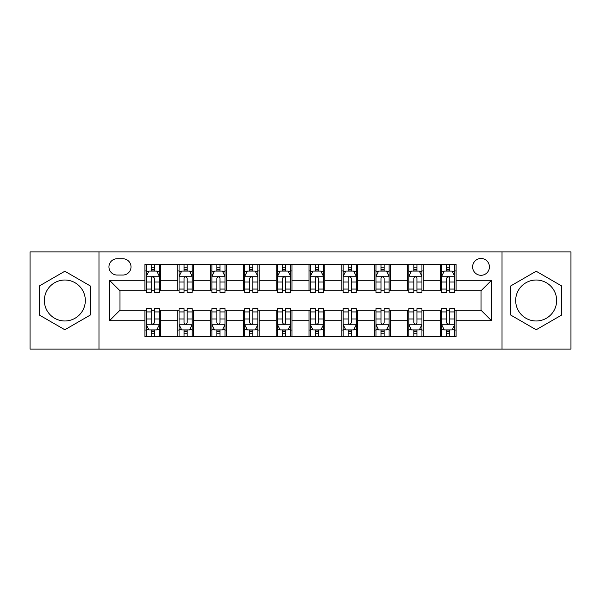 <?xml version="1.0" encoding="UTF-8"?>
<svg xmlns="http://www.w3.org/2000/svg" width="601" height="601" viewBox="0 0 601 601"><rect width="100%" height="100%" fill="white"/><g stroke="black" fill="none" stroke-linecap="round" stroke-linejoin="round"><path stroke-width="0.9" d="M536.16 280.021A20.479 20.479 0 0 0 515.681 300.5A20.479 20.479 0 0 0 536.16 320.979A20.479 20.479 0 0 0 556.639 300.5A20.479 20.479 0 0 0 536.16 280.021M481.018 258.49A8.399 8.399 0 0 0 472.619 266.889A8.399 8.399 0 0 0 481.018 275.296A8.399 8.399 0 0 0 489.424 266.889A8.399 8.399 0 0 0 481.018 258.49M64.84 320.979A20.479 20.479 0 0 1 44.361 300.5A20.479 20.479 0 0 1 64.84 280.021A20.479 20.479 0 0 1 85.319 300.5A20.479 20.479 0 0 1 64.84 320.979M502.023 349.076L570.95 349.076L570.95 251.924L502.023 251.924L502.023 349.076L98.977 349.076L98.977 251.924L30.05 251.924L30.05 349.076L98.977 349.076M117.09 275.033L122.867 275.033A8.136 8.136 0 0 0 131.01 266.889A8.136 8.136 0 0 0 122.867 258.753L117.09 258.753A8.136 8.136 0 0 0 108.954 266.889A8.136 8.136 0 0 0 117.09 275.033M502.023 251.924L98.977 251.924M144.924 320.716L109.48 320.716L109.48 280.284L144.924 280.284L144.924 290.786L119.982 290.786L119.982 310.214L144.924 310.214L144.924 336.605L456.076 336.605L456.076 310.214L481.018 310.214L481.018 290.786L456.076 290.786L456.076 280.284L491.52 280.284L491.52 320.716L456.076 320.716M456.076 280.284L456.076 264.395L144.924 264.395L144.924 280.284M440.323 264.395L440.323 290.786L441.63 290.786M446.618 290.786L449.773 290.786M454.762 290.786L456.076 290.786M440.323 290.786L421.94 290.786M407.501 264.395L407.501 290.786L408.808 290.786M413.804 290.786L416.951 290.786M407.501 290.786L389.117 290.786M374.678 264.395L374.678 290.786L375.993 290.786M380.981 290.786L384.129 290.786M374.678 290.786L356.295 290.786M341.856 264.395L341.856 290.786L343.171 290.786M348.159 290.786L351.307 290.786M341.856 290.786L323.473 290.786M309.034 264.395L309.034 290.786L310.349 290.786M315.337 290.786L318.485 290.786M309.034 290.786L290.651 290.786M276.212 264.395L276.212 290.786L277.527 290.786M282.515 290.786L285.663 290.786M276.212 290.786L257.829 290.786M243.39 264.395L243.39 290.786L244.705 290.786M249.693 290.786L252.841 290.786M243.39 290.786L225.007 290.786M210.568 264.395L210.568 290.786L211.883 290.786M216.871 290.786L220.019 290.786M210.568 290.786L192.192 290.786M177.746 264.395L177.746 290.786L179.06 290.786M184.049 290.786L187.196 290.786M177.746 290.786L159.37 290.786M144.924 290.786L146.238 290.786M151.227 290.786L154.382 290.786M144.924 310.214L146.238 310.214M151.227 310.214L154.382 310.214M159.37 310.214L160.677 310.214L160.677 336.605M179.06 310.214L160.677 310.214M184.049 310.214L187.196 310.214M192.192 310.214L193.499 310.214L193.499 336.605M211.883 310.214L193.499 310.214M216.871 310.214L220.019 310.214M225.007 310.214L226.322 310.214L226.322 336.605M244.705 310.214L226.322 310.214M249.693 310.214L252.841 310.214M257.829 310.214L259.144 310.214L259.144 336.605M277.527 310.214L259.144 310.214M282.515 310.214L285.663 310.214M290.651 310.214L291.966 310.214L291.966 336.605M310.349 310.214L291.966 310.214M315.337 310.214L318.485 310.214M323.473 310.214L324.788 310.214L324.788 336.605M343.171 310.214L324.788 310.214M348.159 310.214L351.307 310.214M356.295 310.214L357.61 310.214L357.61 336.605M375.993 310.214L357.61 310.214M380.981 310.214L384.129 310.214M389.117 310.214L390.432 310.214L390.432 336.605M408.808 310.214L390.432 310.214M413.804 310.214L416.951 310.214M421.94 310.214L423.254 310.214L423.254 336.605M441.63 310.214L423.254 310.214M446.618 310.214L449.773 310.214M454.762 310.214L456.076 310.214M160.677 264.395L160.677 290.786M144.924 270.961L146.238 270.961M151.227 270.961L154.382 270.961M159.37 270.961L160.677 270.961M144.924 330.039L146.238 330.039M151.227 330.039L154.382 330.039M159.37 330.039L160.677 330.039M177.746 310.214L177.746 336.605M193.499 264.395L193.499 290.786M177.746 270.961L179.06 270.961M184.049 270.961L187.196 270.961M192.192 270.961L193.499 270.961M177.746 330.039L179.06 330.039M184.049 330.039L187.196 330.039M192.192 330.039L193.499 330.039M210.568 310.214L210.568 336.605M210.568 330.039L211.883 330.039M216.871 330.039L220.019 330.039M225.007 330.039L226.322 330.039M226.322 264.395L226.322 290.786M210.568 270.961L211.883 270.961M216.871 270.961L220.019 270.961M225.007 270.961L226.322 270.961M243.39 310.214L243.39 336.605M243.39 330.039L244.705 330.039M249.693 330.039L252.841 330.039M257.829 330.039L259.144 330.039M259.144 264.395L259.144 290.786M243.39 270.961L244.705 270.961M249.693 270.961L252.841 270.961M257.829 270.961L259.144 270.961M276.212 310.214L276.212 336.605M276.212 330.039L277.527 330.039M282.515 330.039L285.663 330.039M290.651 330.039L291.966 330.039M291.966 264.395L291.966 290.786M276.212 270.961L277.527 270.961M282.515 270.961L285.663 270.961M290.651 270.961L291.966 270.961M309.034 310.214L309.034 336.605M309.034 330.039L310.349 330.039M315.337 330.039L318.485 330.039M323.473 330.039L324.788 330.039M324.788 264.395L324.788 290.786M309.034 270.961L310.349 270.961M315.337 270.961L318.485 270.961M323.473 270.961L324.788 270.961M341.856 310.214L341.856 336.605M341.856 330.039L343.171 330.039M348.159 330.039L351.307 330.039M356.295 330.039L357.61 330.039M357.61 264.395L357.61 290.786M341.856 270.961L343.171 270.961M348.159 270.961L351.307 270.961M356.295 270.961L357.61 270.961M374.678 310.214L374.678 336.605M374.678 330.039L375.993 330.039M380.981 330.039L384.129 330.039M389.117 330.039L390.432 330.039M390.432 264.395L390.432 290.786M374.678 270.961L375.993 270.961M380.981 270.961L384.129 270.961M389.117 270.961L390.432 270.961M407.501 310.214L407.501 336.605M407.501 330.039L408.808 330.039M413.804 330.039L416.951 330.039M421.94 330.039L423.254 330.039M423.254 264.395L423.254 290.786M407.501 270.961L408.808 270.961M413.804 270.961L416.951 270.961M421.94 270.961L423.254 270.961M440.323 310.214L440.323 336.605M440.323 330.039L441.63 330.039M446.618 330.039L449.773 330.039M454.762 330.039L456.076 330.039M440.323 270.961L441.63 270.961M446.618 270.961L449.773 270.961M454.762 270.961L456.076 270.961M119.982 290.786L109.48 280.284M119.982 310.214L109.48 320.716M491.52 280.284L481.018 290.786M491.52 320.716L481.018 310.214M64.84 329.761L90.18 315.127L90.18 285.873L64.84 271.239L39.501 285.873L39.501 315.127L64.84 329.761M561.499 285.873L536.16 271.239L510.82 285.873L510.82 315.127L536.16 329.761L561.499 315.127L561.499 285.873M154.382 267.813L151.227 267.813M159.37 289.066L154.382 289.066L154.382 292.364L159.37 292.364L159.37 276.34L156.741 271.089L148.868 271.089L146.238 276.34L146.238 292.364L151.227 292.364L151.227 289.066L146.238 289.066M146.238 276.34L146.238 264.395M159.37 276.34L159.37 264.395M151.227 271.089L151.227 264.395M154.382 264.395L154.382 271.089M154.382 289.066L154.382 278.316C153.33 276.287 152.278 276.287 151.227 278.316L151.227 289.066M151.227 333.187L154.382 333.187M146.238 311.934L151.227 311.934L151.227 308.636L146.238 308.636L146.238 324.66L148.868 329.911L156.741 329.911L159.37 324.66L159.37 308.636L154.382 308.636L154.382 311.934L159.37 311.934M159.37 324.66L159.37 336.605M146.238 324.66L146.238 336.605M154.382 329.911L154.382 336.605M151.227 336.605L151.227 329.911M151.227 311.934L151.227 322.684C152.278 324.713 153.33 324.713 154.382 322.684L154.382 311.934M187.196 267.813L184.049 267.813M192.192 289.066L187.196 289.066L187.196 292.364L192.192 292.364L192.192 276.34L189.563 271.089L181.682 271.089L179.06 276.34L179.06 292.364L184.049 292.364L184.049 289.066L179.06 289.066M179.06 276.34L179.06 264.395M192.192 276.34L192.192 264.395M184.049 271.089L184.049 264.395M187.196 264.395L187.196 271.089M187.196 289.066L187.196 278.316C186.152 276.287 185.1 276.287 184.049 278.316L184.049 289.066M220.019 267.813L216.871 267.813M225.007 289.066L220.019 289.066L220.019 292.364L225.007 292.364L225.007 276.34L222.385 271.089L214.504 271.089L211.883 276.34L211.883 292.364L216.871 292.364L216.871 289.066L211.883 289.066M211.883 276.34L211.883 264.395M225.007 276.34L225.007 264.395M216.871 271.089L216.871 264.395M220.019 264.395L220.019 271.089M220.019 289.066L220.019 278.316C218.974 276.287 217.923 276.287 216.871 278.316L216.871 289.066M252.841 267.813L249.693 267.813M257.829 289.066L252.841 289.066L252.841 292.364L257.829 292.364L257.829 276.34L255.207 271.089L247.327 271.089L244.705 276.34L244.705 292.364L249.693 292.364L249.693 289.066L244.705 289.066M244.705 276.34L244.705 264.395M257.829 276.34L257.829 264.395M249.693 271.089L249.693 264.395M252.841 264.395L252.841 271.089M252.841 289.066L252.841 278.316C251.796 276.287 250.745 276.287 249.693 278.316L249.693 289.066M184.049 333.187L187.196 333.187M179.06 311.934L184.049 311.934L184.049 308.636L179.06 308.636L179.06 324.66L181.682 329.911L189.563 329.911L192.192 324.66L192.192 308.636L187.196 308.636L187.196 311.934L192.192 311.934M192.192 324.66L192.192 336.605M179.06 324.66L179.06 336.605M187.196 329.911L187.196 336.605M184.049 336.605L184.049 329.911M184.049 311.934L184.049 322.684C185.1 324.713 186.145 324.713 187.196 322.684L187.196 311.934M216.871 333.187L220.019 333.187M211.883 311.934L216.871 311.934L216.871 308.636L211.883 308.636L211.883 324.66L214.504 329.911L222.385 329.911L225.007 324.66L225.007 308.636L220.019 308.636L220.019 311.934L225.007 311.934M225.007 324.66L225.007 336.605M211.883 324.66L211.883 336.605M220.019 329.911L220.019 336.605M216.871 336.605L216.871 329.911M216.871 311.934L216.871 322.684C217.923 324.713 218.967 324.713 220.019 322.684L220.019 311.934M249.693 333.187L252.841 333.187M244.705 311.934L249.693 311.934L249.693 308.636L244.705 308.636L244.705 324.66L247.327 329.911L255.207 329.911L257.829 324.66L257.829 308.636L252.841 308.636L252.841 311.934L257.829 311.934M257.829 324.66L257.829 336.605M244.705 324.66L244.705 336.605M252.841 329.911L252.841 336.605M249.693 336.605L249.693 329.911M249.693 311.934L249.693 322.684C250.745 324.713 251.789 324.713 252.841 322.684L252.841 311.934M285.663 267.813L282.515 267.813M290.651 289.066L285.663 289.066L285.663 292.364L290.651 292.364L290.651 276.34L288.029 271.089L280.149 271.089L277.527 276.34L277.527 292.364L282.515 292.364L282.515 289.066L277.527 289.066M277.527 276.34L277.527 264.395M290.651 276.34L290.651 264.395M282.515 271.089L282.515 264.395M285.663 264.395L285.663 271.089M285.663 289.066L285.663 278.316C284.619 276.287 283.567 276.287 282.515 278.316L282.515 289.066M282.515 333.187L285.663 333.187M277.527 311.934L282.515 311.934L282.515 308.636L277.527 308.636L277.527 324.66L280.149 329.911L288.029 329.911L290.651 324.66L290.651 308.636L285.663 308.636L285.663 311.934L290.651 311.934M290.651 324.66L290.651 336.605M277.527 324.66L277.527 336.605M285.663 329.911L285.663 336.605M282.515 336.605L282.515 329.911M282.515 311.934L282.515 322.684C283.559 324.713 284.611 324.713 285.663 322.684L285.663 311.934M318.485 267.813L315.337 267.813M323.473 289.066L318.485 289.066L318.485 292.364L323.473 292.364L323.473 276.34L320.851 271.089L312.971 271.089L310.349 276.34L310.349 292.364L315.337 292.364L315.337 289.066L310.349 289.066M310.349 276.34L310.349 264.395M323.473 276.34L323.473 264.395M315.337 271.089L315.337 264.395M318.485 264.395L318.485 271.089M318.485 289.066L318.485 278.316C317.441 276.287 316.389 276.287 315.337 278.316L315.337 289.066M351.307 267.813L348.159 267.813M356.295 289.066L351.307 289.066L351.307 292.364L356.295 292.364L356.295 276.34L353.673 271.089L345.793 271.089L343.171 276.34L343.171 292.364L348.159 292.364L348.159 289.066L343.171 289.066M343.171 276.34L343.171 264.395M356.295 276.34L356.295 264.395M348.159 271.089L348.159 264.395M351.307 264.395L351.307 271.089M351.307 289.066L351.307 278.316C350.255 276.287 349.211 276.287 348.159 278.316L348.159 289.066M384.129 267.813L380.981 267.813M389.117 289.066L384.129 289.066L384.129 292.364L389.117 292.364L389.117 276.34L386.496 271.089L378.615 271.089L375.993 276.34L375.993 292.364L380.981 292.364L380.981 289.066L375.993 289.066M375.993 276.34L375.993 264.395M389.117 276.34L389.117 264.395M380.981 271.089L380.981 264.395M384.129 264.395L384.129 271.089M384.129 289.066L384.129 278.316C383.077 276.287 382.033 276.287 380.981 278.316L380.981 289.066M416.951 267.813L413.804 267.813M421.94 289.066L416.951 289.066L416.951 292.364L421.94 292.364L421.94 276.34L419.318 271.089L411.437 271.089L408.808 276.34L408.808 292.364L413.804 292.364L413.804 289.066L408.808 289.066M408.808 276.34L408.808 264.395M421.94 276.34L421.94 264.395M413.804 271.089L413.804 264.395M416.951 264.395L416.951 271.089M416.951 289.066L416.951 278.316C415.9 276.287 414.855 276.287 413.804 278.316L413.804 289.066M449.773 267.813L446.618 267.813M454.762 289.066L449.773 289.066L449.773 292.364L454.762 292.364L454.762 276.34L452.132 271.089L444.259 271.089L441.63 276.34L441.63 292.364L446.618 292.364L446.618 289.066L441.63 289.066M441.63 276.34L441.63 264.395M454.762 276.34L454.762 264.395M446.618 271.089L446.618 264.395M449.773 264.395L449.773 271.089M449.773 289.066L449.773 278.316C448.722 276.287 447.67 276.287 446.618 278.316L446.618 289.066M315.337 333.187L318.485 333.187M310.349 311.934L315.337 311.934L315.337 308.636L310.349 308.636L310.349 324.66L312.971 329.911L320.851 329.911L323.473 324.66L323.473 308.636L318.485 308.636L318.485 311.934L323.473 311.934M323.473 324.66L323.473 336.605M310.349 324.66L310.349 336.605M318.485 329.911L318.485 336.605M315.337 336.605L315.337 329.911M315.337 311.934L315.337 322.684C316.381 324.713 317.433 324.713 318.485 322.684L318.485 311.934M348.159 333.187L351.307 333.187M343.171 311.934L348.159 311.934L348.159 308.636L343.171 308.636L343.171 324.66L345.793 329.911L353.673 329.911L356.295 324.66L356.295 308.636L351.307 308.636L351.307 311.934L356.295 311.934M356.295 324.66L356.295 336.605M343.171 324.66L343.171 336.605M351.307 329.911L351.307 336.605M348.159 336.605L348.159 329.911M348.159 311.934L348.159 322.684C349.204 324.713 350.255 324.713 351.307 322.684L351.307 311.934M380.981 333.187L384.129 333.187M375.993 311.934L380.981 311.934L380.981 308.636L375.993 308.636L375.993 324.66L378.615 329.911L386.496 329.911L389.117 324.66L389.117 308.636L384.129 308.636L384.129 311.934L389.117 311.934M389.117 324.66L389.117 336.605M375.993 324.66L375.993 336.605M384.129 329.911L384.129 336.605M380.981 336.605L380.981 329.911M380.981 311.934L380.981 322.684C382.026 324.713 383.077 324.713 384.129 322.684L384.129 311.934M413.804 333.187L416.951 333.187M408.808 311.934L413.804 311.934L413.804 308.636L408.808 308.636L408.808 324.66L411.437 329.911L419.318 329.911L421.94 324.66L421.94 308.636L416.951 308.636L416.951 311.934L421.94 311.934M421.94 324.66L421.94 336.605M408.808 324.66L408.808 336.605M416.951 329.911L416.951 336.605M413.804 336.605L413.804 329.911M413.804 311.934L413.804 322.684C414.848 324.713 415.9 324.713 416.951 322.684L416.951 311.934M446.618 333.187L449.773 333.187M441.63 311.934L446.618 311.934L446.618 308.636L441.63 308.636L441.63 324.66L444.259 329.911L452.132 329.911L454.762 324.66L454.762 308.636L449.773 308.636L449.773 311.934L454.762 311.934M454.762 324.66L454.762 336.605M441.63 324.66L441.63 336.605M449.773 329.911L449.773 336.605M446.618 336.605L446.618 329.911M446.618 311.934L446.618 322.684C447.67 324.713 448.722 324.713 449.773 322.684L449.773 311.934M177.746 320.716L160.677 320.716M177.746 280.284L160.677 280.284M210.568 280.284L193.499 280.284M210.568 320.716L193.499 320.716M243.39 280.284L226.322 280.284M243.39 320.716L226.322 320.716M276.212 280.284L259.144 280.284M276.212 320.716L259.144 320.716M309.034 280.284L291.966 280.284M309.034 320.716L291.966 320.716M341.856 280.284L324.788 280.284M341.856 320.716L324.788 320.716M374.678 280.284L357.61 280.284M374.678 320.716L357.61 320.716M407.501 280.284L390.432 280.284M407.501 320.716L390.432 320.716M440.323 280.284L423.254 280.284M440.323 320.716L423.254 320.716M159.303 276.212L146.306 276.212M146.238 271.404L148.71 271.404M156.899 271.404L159.37 271.404M151.227 282.027L146.238 282.027M159.37 282.027L154.382 282.027M154.382 269.481L151.227 269.481M146.306 324.788L159.303 324.788M159.37 329.596L156.899 329.596M148.71 329.596L146.238 329.596M154.382 318.973L159.37 318.973M146.238 318.973L151.227 318.973M151.227 331.519L154.382 331.519M192.125 276.212L179.128 276.212M179.06 271.404L181.525 271.404M189.721 271.404L192.192 271.404M184.049 282.027L179.06 282.027M192.192 282.027L187.196 282.027M187.196 269.481L184.049 269.481M224.947 276.212L211.95 276.212M211.883 271.404L214.347 271.404M222.543 271.404L225.007 271.404M216.871 282.027L211.883 282.027M225.007 282.027L220.019 282.027M220.019 269.481L216.871 269.481M257.769 276.212L244.772 276.212M244.705 271.404L247.169 271.404M255.365 271.404L257.829 271.404M249.693 282.027L244.705 282.027M257.829 282.027L252.841 282.027M252.841 269.481L249.693 269.481M179.128 324.788L192.125 324.788M192.192 329.596L189.721 329.596M181.525 329.596L179.06 329.596M187.196 318.973L192.192 318.973M179.06 318.973L184.049 318.973M184.049 331.519L187.196 331.519M211.95 324.788L224.947 324.788M225.007 329.596L222.543 329.596M214.347 329.596L211.883 329.596M220.019 318.973L225.007 318.973M211.883 318.973L216.871 318.973M216.871 331.519L220.019 331.519M244.772 324.788L257.769 324.788M257.829 329.596L255.365 329.596M247.169 329.596L244.705 329.596M252.841 318.973L257.829 318.973M244.705 318.973L249.693 318.973M249.693 331.519L252.841 331.519M290.591 276.212L277.587 276.212M277.527 271.404L279.991 271.404M288.187 271.404L290.651 271.404M282.515 282.027L277.527 282.027M290.651 282.027L285.663 282.027M285.663 269.481L282.515 269.481M277.587 324.788L290.591 324.788M290.651 329.596L288.187 329.596M279.991 329.596L277.527 329.596M285.663 318.973L290.651 318.973M277.527 318.973L282.515 318.973M282.515 331.519L285.663 331.519M323.413 276.212L310.409 276.212M310.349 271.404L312.813 271.404M321.009 271.404L323.473 271.404M315.337 282.027L310.349 282.027M323.473 282.027L318.485 282.027M318.485 269.481L315.337 269.481M356.228 276.212L343.231 276.212M343.171 271.404L345.635 271.404M353.831 271.404L356.295 271.404M348.159 282.027L343.171 282.027M356.295 282.027L351.307 282.027M351.307 269.481L348.159 269.481M389.05 276.212L376.053 276.212M375.993 271.404L378.457 271.404M386.653 271.404L389.117 271.404M380.981 282.027L375.993 282.027M389.117 282.027L384.129 282.027M384.129 269.481L380.981 269.481M421.872 276.212L408.875 276.212M408.808 271.404L411.279 271.404M419.475 271.404L421.94 271.404M413.804 282.027L408.808 282.027M421.94 282.027L416.951 282.027M416.951 269.481L413.804 269.481M454.694 276.212L441.697 276.212M441.63 271.404L444.101 271.404M452.29 271.404L454.762 271.404M446.618 282.027L441.63 282.027M454.762 282.027L449.773 282.027M449.773 269.481L446.618 269.481M310.409 324.788L323.413 324.788M323.473 329.596L321.009 329.596M312.813 329.596L310.349 329.596M318.485 318.973L323.473 318.973M310.349 318.973L315.337 318.973M315.337 331.519L318.485 331.519M343.231 324.788L356.228 324.788M356.295 329.596L353.831 329.596M345.635 329.596L343.171 329.596M351.307 318.973L356.295 318.973M343.171 318.973L348.159 318.973M348.159 331.519L351.307 331.519M376.053 324.788L389.05 324.788M389.117 329.596L386.653 329.596M378.457 329.596L375.993 329.596M384.129 318.973L389.117 318.973M375.993 318.973L380.981 318.973M380.981 331.519L384.129 331.519M408.875 324.788L421.872 324.788M421.94 329.596L419.475 329.596M411.279 329.596L408.808 329.596M416.951 318.973L421.94 318.973M408.808 318.973L413.804 318.973M413.804 331.519L416.951 331.519M441.697 324.788L454.694 324.788M454.762 329.596L452.29 329.596M444.101 329.596L441.63 329.596M449.773 318.973L454.762 318.973M441.63 318.973L446.618 318.973M446.618 331.519L449.773 331.519"/></g></svg>

